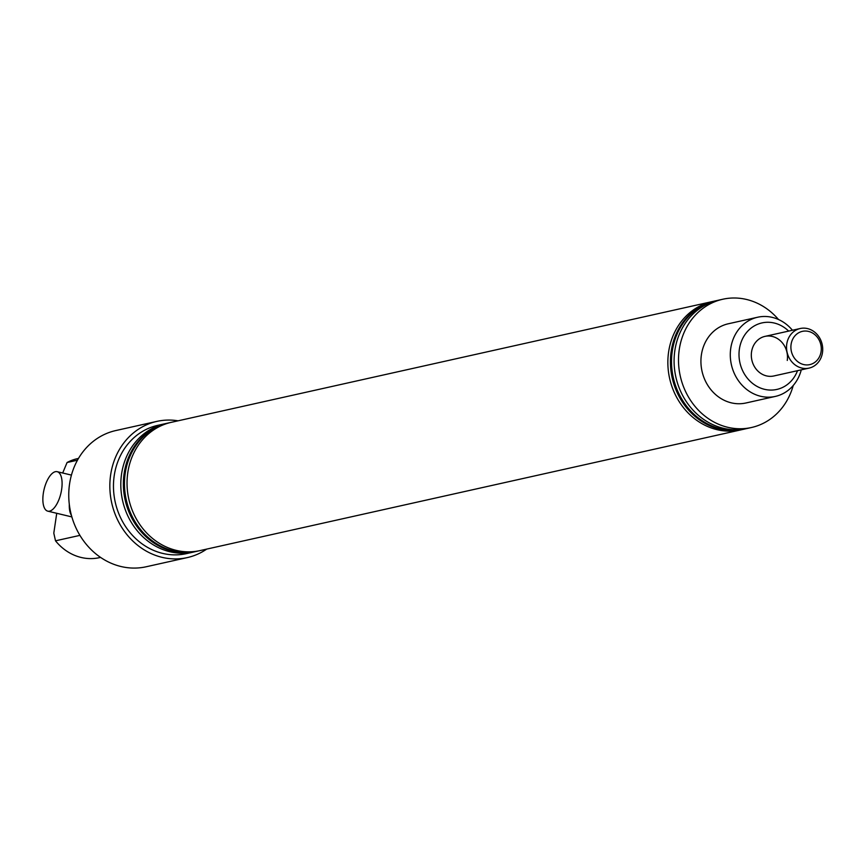 <?xml version="1.0" encoding="UTF-8"?>
<svg xmlns="http://www.w3.org/2000/svg" width="866" height="866" viewBox="0 0 866 866"><rect width="100%" height="100%" fill="white"/><g stroke="black" fill="none" stroke-linecap="round" stroke-linejoin="round"><path stroke-width="1.3" d="M788.666 331.093A34.077 30.202 77.4 0 0 758.659 323.884A34.077 30.202 77.4 0 0 739.402 348.998A34.077 30.202 77.4 0 0 761.106 388.271A34.077 30.202 77.4 0 0 797.51 370.691M801.277 369.847A40.572 35.95 -102.6 0 1 775.308 396.422A40.572 35.95 -102.6 0 1 730.752 348.294A40.572 35.95 -102.6 0 1 757.631 317.237A40.572 35.95 -102.6 0 1 792.433 330.249M165.103 423.701L157.774 425.347A65.729 58.249 77.4 0 0 114.225 475.661A65.729 58.249 77.4 0 0 186.406 553.634L193.746 551.999A65.729 58.249 -102.6 0 1 121.565 474.016A65.729 58.249 -102.6 0 1 165.103 423.701A65.729 58.249 -102.6 0 1 166.391 423.431M178.05 420.811A69.778 61.843 77.4 0 0 156.887 421.385L115.795 430.554A69.778 61.843 77.4 0 0 69.561 483.975A69.778 61.843 77.4 0 0 146.192 566.765L187.283 557.596A69.778 61.843 77.4 0 0 206.682 549.109M156.887 421.385A69.778 61.843 77.4 0 0 110.653 474.806A69.778 61.843 77.4 0 0 187.283 557.596M69.302 504.315A20.286 8.628 -76.6 0 0 71.423 515.346M196.863 551.296A65.729 58.249 -102.6 0 1 196.311 551.425A65.729 58.249 -102.6 0 1 124.13 473.442A65.729 58.249 -102.6 0 1 167.679 423.128A65.729 58.249 -102.6 0 1 168.231 423.009M198.693 550.873A65.729 58.249 -102.6 0 1 197.416 551.177A65.729 58.249 -102.6 0 1 125.234 473.204A65.729 58.249 -102.6 0 1 168.773 422.889A65.729 58.249 -102.6 0 1 170.061 422.619M740.787 429.904L199.981 550.603A65.729 58.249 -102.6 0 1 127.8 472.63A65.729 58.249 -102.6 0 1 171.349 422.316L712.155 301.606A65.729 58.249 77.4 0 0 668.617 351.921A65.729 58.249 77.4 0 0 740.787 429.904A65.729 58.249 77.4 0 0 742.075 429.601M809.039 368.115A20.286 17.98 -102.6 0 1 801.71 368.039A20.286 17.98 -102.6 0 1 786.545 348.132A20.286 17.98 -102.6 0 1 800.206 328.517A20.286 17.98 -102.6 0 1 807.534 328.593A20.286 17.98 -102.6 0 1 822.7 348.489A20.286 17.98 -102.6 0 1 809.039 368.115L773.814 375.974A20.286 17.98 -102.6 0 1 751.547 351.91A20.286 17.98 -102.6 0 1 764.981 336.376A20.286 17.98 -102.6 0 1 787.259 360.44M713.443 301.336A65.729 58.249 77.4 0 0 712.155 301.606M717.113 300.524A65.729 58.249 77.4 0 0 715.825 300.794A65.729 58.249 77.4 0 0 672.287 351.109A65.729 58.249 77.4 0 0 744.457 429.081A65.729 58.249 77.4 0 0 745.734 428.778M757.631 317.237L728.274 323.787A40.572 35.95 77.4 0 0 701.395 354.844A40.572 35.95 77.4 0 0 745.951 402.982L775.308 396.422M778.502 319.5A65.729 58.249 77.4 0 0 722.796 299.235L718.39 300.221A65.729 58.249 77.4 0 0 674.852 350.535A65.729 58.249 77.4 0 0 747.022 428.508L751.428 427.523A65.729 58.249 77.4 0 0 793.224 385.5M722.796 299.235A65.729 58.249 77.4 0 0 679.258 349.55A65.729 58.249 77.4 0 0 751.428 427.523M715.273 300.913A65.729 58.249 77.4 0 0 714.721 301.032A65.729 58.249 77.4 0 0 671.182 351.347A65.729 58.249 77.4 0 0 743.364 429.33A65.729 58.249 77.4 0 0 743.905 429.2M195.023 551.696A65.729 58.249 -102.6 0 1 193.746 551.999M78.492 458.417L77.388 458.666A50.715 44.945 77.4 0 0 67.072 462.52L77.475 460.192M67.072 462.52L62.688 473.009M56.734 513.3L53.8 533.153L55.511 540.817A50.715 44.945 77.4 0 0 99.482 557.65L100.586 557.412M79.932 535.372L55.511 540.817M803.648 364.554A17.039 15.101 77.4 0 0 821.087 351.574A17.039 15.101 77.4 0 0 808.541 331.418A17.039 15.101 77.4 0 0 791.091 344.397A17.039 15.101 77.4 0 0 803.648 364.554M43.3 493.468A20.286 8.628 103.4 0 1 57.188 471.689A20.286 8.628 103.4 0 1 61.648 489.377A20.286 8.628 103.4 0 1 47.76 511.146A20.286 8.628 103.4 0 1 43.3 493.468M167.679 423.128L168.773 422.889M714.721 301.032L715.825 300.794M743.364 429.33L744.457 429.081M196.311 551.425L197.416 551.177M800.206 328.517L764.981 336.376M71.434 475.098L57.188 471.689M71.867 516.915L47.76 511.146"/></g></svg>
